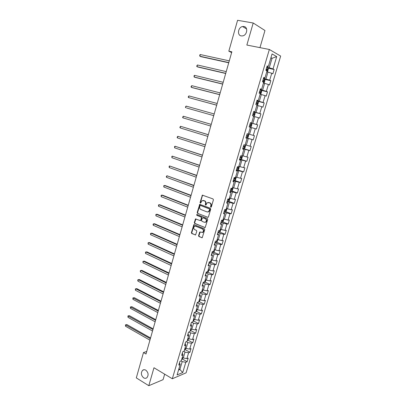 <?xml version="1.0" encoding="UTF-8"?>
<svg xmlns="http://www.w3.org/2000/svg" width="406" height="406" viewBox="0 0 406 406"><rect width="100%" height="100%" fill="white"/><g stroke="black" fill="none" stroke-linecap="round" stroke-linejoin="round"><path stroke-width="0.61" d="M210.821 207.212L211.353 206.903L213.419 199.823L213.038 198.94L202.381 195.149L200.051 202.564L200.62 203.152L202.092 200.645L204.34 200.858C205.4 201.401 205.796 202.335 205.537 203.66L205.274 204.568L205.852 205.157L207.314 202.655L209.613 202.858C210.684 203.406 211.084 204.35 210.821 205.68L210.557 206.593L210.821 207.212M145.815 370.176C144.648 369.516 143.577 369.556 142.607 370.292C140.689 372.875 141.029 375.388 143.633 377.834C144.815 378.514 145.901 378.473 146.891 377.707C148.784 375.098 148.429 372.586 145.815 370.176M243.935 26.507L242.585 26.527C238.023 27.212 236.876 35.342 241.25 35.916L242.722 35.88C247.244 35.119 248.299 27.019 243.935 26.507M198.549 235.683L198.92 236.571L202.224 237.723L204.736 229.629L204.365 228.74L193.875 224.65L191.399 232.668L191.764 233.546L195.585 234.927L196.803 231.273L196.438 230.395L194.768 229.694C193.464 228.664 193.388 227.543 194.545 226.32L195.768 226.223L202.371 228.943C203.685 229.963 203.771 231.095 202.63 232.328L199.777 232.019L198.549 235.683L198.92 235.663L199.285 236.546L202.158 237.759M259.967 47.634L264.966 30.516L253.207 22.995L246.858 45.051L269.351 49.481L172.322 378.762L153.97 367.75L148.799 385.7L136.309 377.895L143.485 352.55L145.998 354.027L231.856 51.811L228.827 51.186L231.633 52.602M253.207 22.995L237.576 20.3L228.827 51.186M207.674 217.362L208.435 216.926L210.714 209.11L210.333 208.227L199.732 204.34L197.204 212.475L197.57 213.348L208.055 217.362L197.57 213.348M207.715 219.402L205.177 227.553L194.657 223.478L194.296 222.605L195.525 218.93L200.031 220.534L200.782 220.103L201.417 217.91L201.046 217.032L196.814 215.337L196.763 214.449L207.339 218.514L207.715 219.402M269.351 49.481L280.663 56.074L186.115 372.82L172.322 378.762M182.385 359.021L187.13 361.731L188.211 358.097L186.887 358.62L188.628 352.773L189.947 352.276L191.033 348.622L189.714 349.109L191.465 343.232L192.779 342.765L193.875 339.091L192.561 339.543L194.322 333.63L195.626 333.194L196.727 329.499L195.423 329.921L197.194 323.968L198.493 323.567L199.6 319.852L198.301 320.238L200.082 314.249L201.376 313.884L202.492 310.143L201.198 310.494L202.99 304.475L204.279 304.145L205.4 300.379L204.111 300.694L205.918 294.634L207.197 294.34L208.324 290.554L207.045 290.838L208.862 284.738L210.135 284.479L211.267 280.673L209.998 280.916L211.82 274.781L213.089 274.557L214.231 270.726L212.967 270.934L214.799 264.763L216.058 264.575L217.21 260.718L215.951 260.891L217.799 254.679L219.052 254.532L220.204 250.654L218.956 250.786L220.813 244.539L222.062 244.427L223.224 240.525L221.98 240.621L223.848 234.333L225.086 234.257L226.259 230.329L225.02 230.39L226.903 224.061L228.136 224.026L229.309 220.077L228.086 220.098L229.979 213.729L231.202 213.734L232.384 209.755L231.166 209.74L233.069 203.33L234.282 203.376L235.475 199.371L234.262 199.316L236.18 192.865L237.388 192.951L238.586 188.922L237.383 188.826L239.312 182.34L240.509 182.461L241.717 178.412L240.525 178.27L242.463 171.743L243.656 171.905L244.869 167.83L243.681 167.648L245.635 161.08L246.818 161.284L248.041 157.183L246.858 156.96L248.827 150.347L250 150.596L251.228 146.464L250.06 146.201L252.04 139.547L253.202 139.842L254.44 135.685L253.278 135.376L255.272 128.682L256.425 129.012L257.673 124.83L256.521 124.48L258.526 117.74L259.667 118.121L260.921 113.908L259.779 113.518L261.799 106.732L262.936 107.154L264.194 102.916L263.063 102.479L265.093 95.654L266.219 96.12L267.488 91.857L266.366 91.37L268.412 84.499L269.528 85.011L270.807 80.723L269.691 80.19L271.746 73.278L272.857 73.836L274.141 69.517L273.035 68.939L276.709 56.591L272.056 53.927L268.341 66.493L267.189 65.894L265.879 70.324L267.036 70.903L264.951 77.942L263.793 77.389L262.489 81.789L263.656 82.327L261.586 89.315L260.419 88.812L259.124 93.182L260.302 93.669L258.246 100.612L257.064 100.155L255.78 104.499L256.968 104.941L254.922 111.838L253.735 111.427L252.461 115.74L253.654 116.136L251.624 122.993L250.426 122.627L249.157 126.911L250.36 127.261L248.35 134.071L247.137 133.752L245.879 138.01L247.092 138.314L245.914 137.903M187.13 361.731L185.806 362.264L182.751 372.535L177.087 374.946L180.173 364.522L178.792 365.075L179.888 361.37L181.264 360.827L183.02 354.895L181.649 355.417L182.751 351.687L184.121 351.18L185.887 345.212L184.522 345.699L185.628 341.943L186.993 341.471L188.77 335.468L187.41 335.919L188.526 332.138L189.881 331.702L191.668 325.663L190.318 326.079L191.439 322.278L192.789 321.877L194.586 315.797L193.241 316.178L194.372 312.351L195.712 311.986L197.524 305.875L196.184 306.215L197.321 302.368L198.656 302.039L200.478 295.888L199.148 296.192L200.29 292.32L201.62 292.031L203.452 285.839L202.127 286.108L203.279 282.211L204.599 281.957L206.441 275.725L205.126 275.958L206.284 272.035L207.598 271.822L209.45 265.549L208.141 265.747L209.308 261.799L210.612 261.621L212.48 255.313L211.176 255.47L212.348 251.497L213.652 251.36L215.53 245.011L214.231 245.128L215.413 241.134L216.708 241.032L218.595 234.643L217.306 234.719L218.494 230.699L219.778 230.638L221.681 224.208L220.402 224.249L221.595 220.199L222.874 220.179L224.787 213.713L223.518 213.708L224.721 209.638L225.985 209.658L227.913 203.147L226.649 203.101L227.862 199.001L229.121 199.062L231.06 192.515L229.801 192.424L231.024 188.303L232.273 188.404L234.226 181.812L232.978 181.68L234.206 177.534L235.45 177.676L237.408 171.043L236.17 170.87L237.408 166.693L238.642 166.881L240.616 160.203L239.388 159.984L240.631 155.782L241.854 156.016L243.844 149.291L242.626 149.032L243.874 144.8L245.092 145.079L247.092 138.314M183.649 351.352L185.024 352.124L183.294 357.98L182.279 357.407M182.33 353.103L183.02 354.895M183.294 357.98L186.887 358.62M185.024 352.124L188.628 352.773M186.298 341.71L187.856 342.562L186.115 348.455L185.095 347.886M185.177 343.476L185.887 345.212M186.115 348.455L189.714 349.109M187.856 342.562L191.465 343.232M188.947 332.001L190.708 332.945L188.952 338.873L187.927 338.315M188.039 333.788L188.77 335.468M188.952 338.873L192.561 339.543M190.708 332.945L194.322 333.63M191.591 322.232L193.576 323.267L191.81 329.23L190.774 328.682M190.916 324.044L191.668 325.663M191.81 329.23L195.423 329.921M193.576 323.267L197.194 323.968M194.342 312.453L196.458 313.533L194.682 319.532L193.642 318.994M193.814 314.239L194.586 315.797M194.682 319.532L198.301 320.238M196.458 313.533L200.082 314.249M197.23 302.678L199.356 303.739L197.57 309.773L196.524 309.245M196.727 304.373L197.524 305.875M197.57 309.773L201.198 310.494M199.356 303.739L202.99 304.475M200.138 292.843L202.279 293.883L200.478 299.953L199.427 299.435M199.661 294.452L200.478 295.888M200.478 299.953L204.111 300.694M202.279 293.883L205.918 294.634M203.061 282.946L205.213 283.967L203.406 290.077L202.345 289.569M202.609 284.464L203.452 285.839M203.406 290.077L207.045 290.838M205.213 283.967L208.862 284.738M205.999 272.994L208.171 273.989L206.349 280.135L205.284 279.638M205.578 274.415L206.441 275.725M206.349 280.135L209.998 280.916M208.171 273.989L211.82 274.781M208.958 262.976L211.14 263.956L209.313 270.137L208.237 269.65M208.567 264.306L209.45 265.549M209.313 270.137L212.967 270.934M211.14 263.956L214.799 264.763M211.937 252.897L214.135 253.857L212.292 260.079L211.211 259.601M211.572 254.131L212.48 255.313M212.292 260.079L215.951 260.891M214.135 253.857L217.799 254.679M214.931 242.758L217.144 243.691L215.292 249.954L214.206 249.487M214.596 243.894L215.53 245.011M215.292 249.954L218.956 250.786M217.144 243.691L220.813 244.539M217.946 232.557L220.174 233.465L218.306 239.768L217.215 239.312M217.641 233.592L218.595 234.643M218.306 239.768L221.98 240.621M220.174 233.465L223.848 234.333M220.981 222.29L223.219 223.178L221.341 229.517L220.245 229.075M220.702 223.229L221.681 224.208M221.341 229.517L225.02 230.39M223.219 223.178L226.903 224.061M224.031 211.957L226.289 212.825L224.396 219.204L223.29 218.773M223.782 212.8L224.787 213.713M224.396 219.204L228.086 220.098M226.289 212.825L229.979 213.729M227.101 201.564L229.375 202.406L227.472 208.826L226.355 208.405M226.888 202.3L227.913 203.147M227.472 208.826L231.166 209.74M229.375 202.406L233.069 203.33M230.192 191.104L232.476 191.926L230.562 198.382L229.446 197.971M230.009 191.739L231.06 192.515M230.562 198.382L234.262 199.316M232.476 191.926L236.18 192.865M233.303 180.579L235.602 181.375L233.678 187.876L232.547 187.476M233.145 181.106L234.226 181.812M233.678 187.876L237.383 188.826M235.602 181.375L239.312 182.34M236.434 169.987L238.748 170.759L236.81 177.3L235.673 176.909M236.307 170.408L237.408 171.043M236.81 177.3L240.525 178.27M238.748 170.759L242.463 171.743M239.581 159.325L241.91 160.076L239.961 166.658L238.819 166.282M239.489 159.644L240.616 160.203M239.961 166.658L243.681 167.648M241.91 160.076L245.635 161.08M242.752 148.596L245.097 149.322L243.133 155.945L241.981 155.584M242.692 148.809L243.844 149.291M243.133 155.945L246.858 156.96M245.097 149.322L248.827 150.347M245.94 137.801L248.305 138.502L246.325 145.17L245.168 144.815M246.325 145.17L250.06 146.201M248.305 138.502L252.04 139.547M250.355 127.281L251.527 127.611L249.543 134.32L248.376 133.98M249.543 134.32L253.278 135.376M251.527 127.611L255.272 128.682M253.598 116.329L254.775 116.649L252.776 123.404L250.39 122.739M250.411 122.683L251.624 122.993M252.776 123.404L256.521 124.48M254.775 116.649L258.526 117.74M256.856 105.311L258.043 105.621L256.029 112.416L253.628 111.777M253.679 111.609L254.922 111.838M256.029 112.416L259.779 113.518M258.043 105.621L261.799 106.732M260.134 94.222L261.332 94.517L259.302 101.358L256.891 100.749M256.973 100.465L258.246 100.612M259.302 101.358L263.063 102.479M261.332 94.517L265.093 95.654M263.438 83.063L264.641 83.342L262.601 90.228L260.17 89.645M260.287 89.244L261.586 89.315M262.601 90.228L266.366 91.37M264.641 83.342L268.412 84.499M266.762 71.826L267.97 72.095L265.92 79.028L263.474 78.47M263.626 77.952L264.951 77.942M265.92 79.028L269.691 80.19M267.97 72.095L271.746 73.278M270.838 58.048L272.061 58.297L269.259 67.751L266.798 67.218M266.986 66.584L268.341 66.493M269.259 67.751L273.035 68.939M270.944 57.677L272.061 58.297L276.709 56.591M148.799 385.7L163.07 379.666L164.674 374.17M146.723 351.459L143.485 352.55M178.873 368.922L179.878 369.506L182.213 361.629L180.995 360.934M178.533 370.064L179.878 369.506L182.751 372.535M179.503 362.675L180.173 364.522M182.213 361.629L185.806 362.264M266.808 71.725L267.635 71.314L268.275 69.157L267.884 68.147L274.141 69.517M264.336 79.241L270.807 80.723M261.271 90.492L260.21 94.025L261.048 93.573L261.677 91.446L261.261 90.467L260.048 90.061L267.488 91.857M256.805 101.043L264.194 102.916M253.577 111.954L260.921 113.908M250.375 122.8L257.673 124.83M245.97 137.7L253.202 139.842M242.818 148.383L250 150.596M239.682 158.995L246.818 161.284M237.084 169.718L243.656 171.905M234.597 180.416L240.509 182.461M231.603 190.881L237.388 192.951M228.578 201.259L234.282 203.376M225.574 211.577L231.202 213.734M222.584 221.833L228.136 224.026M219.61 232.024L225.086 234.257M216.652 242.154L222.062 244.427M213.708 252.217L219.052 254.532M210.78 262.225L216.058 264.575M207.872 272.167L213.089 274.557M204.974 282.053L210.135 284.479M202.097 291.878L207.197 294.34M199.234 301.643L204.279 304.145M196.387 311.351L201.376 313.884M193.555 320.999L198.493 323.567M190.739 330.591L195.626 333.194M187.942 340.126L192.779 342.765M185.156 349.602L189.947 352.276M211.125 207.197L211.181 205.69C211.445 204.36 211.044 203.421 209.973 202.873L209.613 202.858M208.405 202.442L209.973 202.873M203.162 200.447L204.71 200.868C205.766 201.412 206.162 202.345 205.903 203.67L205.837 205.162M202.848 195.129L202.432 195.585L200.422 202.579L200.615 203.152M200.188 204.314L197.575 212.48L197.94 213.348M209.699 209.532L209.435 208.912L200.523 205.466L200.001 205.771L199.727 206.725C199.468 208.039 199.859 208.973 200.909 209.521L206.989 211.902L208.471 211.775L209.699 209.532L210.064 209.537L209.435 208.912M200.65 205.466L209.8 208.917M207.765 212.008L208.831 211.775L209.785 210.496L209.42 210.491M210.064 209.537L209.785 210.496M195.966 218.89L194.667 222.595L195.032 223.467L205.096 227.593M200.417 220.534L201.148 220.098L201.782 217.905L201.412 217.027L196.814 215.337M196.763 214.449L197.133 214.449L197.184 215.337M204.284 222.249L205.543 222.138C206.715 220.894 206.639 219.758 205.304 218.732L202.949 217.794L202.198 218.225L201.564 220.417L201.934 221.3L204.284 222.249M205.015 222.336L205.908 222.133C207.08 220.884 206.999 219.753 205.669 218.727L205.304 218.732M203.32 217.789L205.669 218.727M200.214 231.968L198.92 235.663M202.137 232.526L202.995 232.313C204.137 231.075 204.051 229.948 202.736 228.928L202.371 228.943M195.393 226.127L202.736 228.928M194.312 224.609L191.774 232.653L192.134 233.526L195.53 234.957M266.828 71.715L267.884 68.147L266.661 67.68M229.288 60.859L200.315 54.546L199.853 56.226L200.737 56.622L228.74 62.783M266.001 69.913L266.899 70.223L267.224 69.401L266.255 69.05M267.158 69.355L266.245 69.157L266.402 69.857M200.315 54.546L199.732 55.018L199.853 56.226L228.796 62.585M263.499 82.91L264.331 82.479L264.966 80.337L264.555 79.332L263.342 78.906M226.233 71.613L197.443 64.98L196.986 66.65L197.869 67.015L225.7 73.486M262.687 81.129L263.585 81.423L263.915 80.611L262.941 80.266M262.915 80.352L263.088 81.063M197.443 64.98L196.687 66.097L196.986 66.65L225.746 73.329M223.198 82.296L194.591 75.354L194.134 77.008L195.022 77.353L222.681 84.123M259.393 92.269L260.297 92.558L260.627 91.751L259.647 91.416M259.627 91.477L259.789 92.198M194.591 75.354L194.017 75.785L194.134 77.008L222.711 84.001M256.942 105.068L257.785 104.596L258.409 102.479L257.988 101.536L256.775 101.145M220.179 92.918L191.749 85.661L191.297 87.31L192.19 87.625L219.676 94.694M256.125 103.337L257.023 103.616L257.358 102.819L256.374 102.49M256.364 102.535L256.516 103.261M191.749 85.661L191.008 86.732L191.297 87.31L219.697 94.613M252.476 115.695L253.694 116.04L254.542 115.548L255.161 113.447L254.735 112.528L253.517 112.157M253.694 116.04L252.481 115.669M217.18 103.474L188.927 95.912L188.48 97.547L216.687 105.205M252.877 114.335L253.775 114.604L254.11 113.812L253.126 113.492M253.116 113.518L253.253 114.259M188.927 95.912L188.191 96.958L188.48 97.547L216.702 105.159M250.472 126.941L249.254 126.591L250.472 126.941L251.319 126.433L251.938 124.343L251.502 123.454L250.284 123.099M186.582 107.991L213.723 115.644L186.582 107.991M249.644 125.266L250.548 125.525L250.888 124.738L249.893 124.429L250.005 125.195M214.201 113.964L186.126 106.098L185.679 107.727L185.395 107.123L186.126 106.098M246.051 137.441L247.264 137.771L248.117 137.243L248.731 135.173L248.289 134.31L247.076 133.97M248.289 134.31L247.076 133.96M211.247 124.368L183.334 116.228L182.893 117.847L210.765 126.053M247.68 135.599L246.848 135.355L246.442 136.111L247.335 136.37L247.68 135.599L246.686 135.289M211.237 124.388L183.334 116.228L182.614 117.232L182.893 117.847M242.864 148.22L244.082 148.535L244.935 147.992L245.549 145.927L245.102 145.094L244.513 144.947M208.308 134.696L180.563 126.296L180.122 127.9L207.826 136.406M243.25 146.911L244.148 147.155L244.493 146.383L243.493 146.084M243.671 146.135L243.26 146.881M208.293 134.751L180.563 126.296L179.853 127.276L180.122 127.9M241.93 155.813L242.382 156.62L241.773 158.67L240.941 159.218L241.94 155.833M240.941 159.218L239.697 158.934M205.395 144.957L177.808 136.304L177.371 137.903L204.898 146.698M240.083 157.635L240.981 157.863L241.331 157.102L240.327 156.812M240.54 156.868L240.098 157.584M205.37 145.054L177.808 136.304L177.102 137.264L177.371 137.903M236.551 169.581L237.774 169.86L238.637 169.277L239.235 167.242L238.764 166.46M202.498 155.163L175.072 146.251L174.636 147.845L201.995 156.924M236.937 168.287L237.835 168.51L238.185 167.754L237.175 167.47M237.419 167.536L236.957 168.221M202.457 155.29L175.072 146.251L174.544 146.561L174.636 147.845M235.647 177.046L236.109 177.798L235.51 179.822L234.668 180.411L235.658 177.067M234.668 180.411L233.43 180.157M199.615 165.303L172.347 156.148L171.916 157.726L199.107 167.094M233.805 178.873L234.704 179.087L235.059 178.341L234.049 178.061M234.308 178.132L233.831 178.787M199.569 165.465L172.347 156.148L171.829 156.432L171.916 157.726M230.324 190.673L231.542 190.921L232.41 190.302L233.003 188.293L232.521 187.562M231.567 190.906L232.526 187.557M196.748 175.387L169.642 165.978L169.211 167.551L196.235 177.199M230.699 189.394L231.598 189.597L231.953 188.856L230.938 188.587M231.217 188.658L230.73 189.292M196.692 175.585L169.642 165.978L169.129 166.252L169.211 167.551M229.446 198.016L229.918 198.717L229.329 200.711L228.482 201.335L229.456 198.032M228.482 201.335L227.233 201.117M193.901 185.405L166.947 175.757L166.521 177.32L193.383 187.242M227.609 199.848L228.507 200.046L228.867 199.31L227.847 199.047M228.142 199.123L227.644 199.732M193.84 185.638L166.947 175.757L166.272 176.635L166.521 177.32M225.411 211.699L226.386 208.42L226.852 209.075L226.264 211.059L225.391 211.714L224.168 211.501M191.074 195.367L165.206 185.547L164.273 185.481L163.846 187.029L190.546 197.23M224.543 210.237L225.437 210.425L225.741 209.653M225.081 209.516L224.579 210.105M190.998 195.631L164.273 185.481L163.77 185.715L163.846 187.029M223.381 218.804L223.802 219.372L223.219 221.346L222.346 222.016L221.118 221.818M188.257 205.269L162.552 195.19L161.613 195.144L161.187 196.687L187.724 207.156M221.488 220.565L222.386 220.742L222.803 220.184M222.386 220.742L221.534 220.412M188.176 205.568L161.613 195.144L161.116 195.367L161.187 196.687M220.407 229.141L220.773 229.608L220.194 231.567L219.316 232.257L218.093 232.07M185.461 215.114L159.908 204.776L158.969 204.751L158.543 206.289L184.923 217.022M218.458 230.826L219.357 230.994L219.737 230.638M185.369 215.444L158.969 204.751L158.477 204.959L158.543 206.289M217.469 239.418L217.763 239.773L217.19 241.722L216.307 242.428L215.078 242.26M182.685 224.899L157.284 214.307L156.34 214.307L155.919 215.835L182.132 226.827M215.799 241.103L216.616 241.037M182.578 225.264L156.34 214.307L155.853 214.495L155.919 215.835M214.561 249.639L214.201 251.821L213.312 252.542L212.089 252.385M179.919 234.627L154.671 223.787L153.722 223.807L153.306 225.325L179.366 236.581M179.807 235.023L153.722 223.807L153.245 223.98L153.077 224.584L153.306 225.325M211.688 259.81L211.227 261.855L210.338 262.591L209.115 262.454M177.173 244.3L152.077 233.206L151.123 233.252L150.707 234.759L176.61 246.275M177.052 244.727L151.123 233.252L150.651 233.409L150.484 234.013L150.707 234.759M208.841 269.924L208.278 271.827L207.385 272.583L206.157 272.456M174.438 253.912L149.494 242.575L148.54 242.641L148.124 244.143L173.869 255.912M174.311 254.369L148.54 242.641L148.068 242.788L148.124 244.143M205.883 279.917L205.34 281.739L204.446 282.51L203.223 282.398M171.723 263.474L146.926 251.893L145.967 251.979L145.556 253.471L171.149 265.494M171.586 263.961L145.967 251.979L145.505 252.111L145.556 253.471M202.939 289.854L202.427 291.589L201.528 292.376L200.386 292.3M169.023 272.974L144.374 261.159L143.409 261.266L143.003 262.748L168.444 275.014M168.876 273.492L143.409 261.266L142.953 261.378L143.003 262.748M200.016 299.724L199.524 301.384L198.625 302.186L197.991 302.201M166.338 282.424L141.836 270.371L140.872 270.498L140.466 271.974L165.755 284.484M166.186 282.972L140.872 270.498L140.42 270.599L140.258 271.188L140.466 271.974M197.113 309.539L196.646 311.118L195.728 311.94M163.669 291.818L139.314 279.531L138.345 279.683L137.939 281.145L163.08 293.898M163.506 292.396L138.345 279.683L137.898 279.764L137.735 280.348L137.939 281.145M194.225 319.294L193.779 320.791L192.86 321.628M161.015 301.156L136.802 288.636L135.827 288.808L135.426 290.27L160.421 303.262M160.847 301.765L135.827 288.808L135.386 288.879L136.802 288.636M135.426 290.27L135.386 288.879M191.353 328.987L190.932 330.413L190.013 331.26M158.381 310.443L134.305 297.694L133.33 297.887L132.929 299.339L157.777 312.564M158.198 311.077L132.894 297.943L134.305 297.694M132.929 299.339L132.894 297.943M187.196 340.832L188.105 339.969L188.501 338.624M155.757 319.674L131.823 306.703L130.844 306.916L130.448 308.357L155.148 321.816M155.569 320.339L130.412 306.956L131.823 306.703M130.448 308.357L130.412 306.956M184.38 350.348L185.288 349.475L185.664 348.206M153.148 328.855L129.357 315.66L128.372 315.893L127.981 317.33L152.534 331.017M152.95 329.545L127.946 315.919L129.357 315.66M127.981 317.33L127.946 315.919M182.847 357.727L182.492 358.919L181.563 359.817M150.555 337.985L126.9 324.567L125.916 324.82L125.525 326.246L149.936 340.167M150.352 338.7L125.495 324.836L126.9 324.567M125.525 326.246L125.495 324.836M211.181 205.69L210.821 205.68M209.12 202.548L208.76 202.533M205.639 204.578L205.274 204.568M205.903 203.67L205.537 203.66M204.71 200.868L204.34 200.858M203.863 200.549L203.497 200.534M200.422 202.579L200.051 202.564M202.432 195.585L202.066 195.565M210.917 206.603L210.557 206.593M197.575 212.48L197.204 212.475M199.793 204.761L199.427 204.746M200.889 205.472L200.523 205.466M205.066 227.578L204.7 227.593M195.032 223.467L194.657 223.478M194.667 222.595L194.296 222.605M195.611 219.316L195.235 219.321M201.148 220.098L200.782 220.103M201.782 217.905L201.417 217.91M201.412 217.027L201.046 217.032M199.869 232.379L199.503 232.399M196.139 226.213L195.768 226.223M195.489 234.942L195.119 234.967M192.134 233.526L191.764 233.546M191.774 232.653L191.399 232.668M193.966 225.025L193.596 225.036M202.107 237.738L201.741 237.764M199.285 236.546L198.92 236.571M263.519 82.9L264.565 79.358M262.936 80.358L263.839 80.566M259.652 91.482L260.55 91.7M256.962 105.052L257.998 101.556M256.384 102.54L257.277 102.769M253.72 116.025L254.745 112.553M253.141 113.523L254.024 113.761M250.492 126.926L251.512 123.475M249.913 124.439L250.791 124.688M247.29 137.761L248.305 134.33M246.462 136.117L247.335 136.37M244.102 148.525L245.112 145.115M243.28 146.886L244.148 147.155M240.119 157.589L240.981 157.863M237.794 169.845L238.789 166.48M236.977 168.226L237.835 168.51M233.856 178.797L234.704 179.087M230.75 189.297L231.598 189.597M227.67 199.737L228.507 200.046M224.604 210.11L225.437 210.425M222.366 222.001L223.32 218.783M219.336 232.237L220.27 229.085M218.616 230.694L219.357 230.994M216.327 242.412L217.24 239.322M216.088 241.078L216.342 241.184M213.338 252.522L214.231 249.497M210.364 262.575L211.237 259.612M207.405 272.563L208.268 269.66M204.472 282.49L205.309 279.653M201.554 292.356L202.371 289.579M198.651 302.165L199.453 299.45M195.768 311.915L196.55 309.255M192.901 321.603L193.667 319.004M190.049 331.235L190.8 328.698M187.217 340.812L187.953 338.33M184.4 350.327L185.121 347.901M181.604 359.787L182.304 357.417M144.16 369.709L142.607 370.292M246.594 28.963L242.585 26.527M202.751 195.169L202.381 195.149M200.102 204.35L199.732 204.34M208.831 211.775L208.471 211.775M195.9 218.925L195.525 218.93M200.863 220.488L200.493 220.494M205.908 222.133L205.543 222.138M200.148 232.004L199.777 232.019M202.995 232.313L202.63 232.328M194.251 224.64L193.875 224.65M266.351 69.208L267.224 69.401M263.047 80.413L263.915 80.611M259.764 91.543L260.627 91.751M256.506 102.601L257.358 102.819M253.268 113.589L254.11 113.812M250.05 124.505L250.888 124.738M243.722 146.15L244.493 146.383M240.865 156.955L241.331 157.102M237.835 167.637L238.185 167.754M234.775 178.239L235.059 178.341"/></g></svg>
